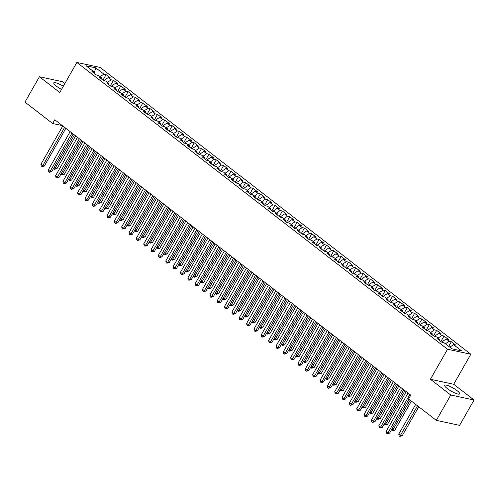 <?xml version="1.0" encoding="UTF-8"?>
<svg xmlns="http://www.w3.org/2000/svg" width="499" height="499" viewBox="0 0 499 499"><rect width="100%" height="100%" fill="white"/><g stroke="black" fill="none" stroke-linecap="round" stroke-linejoin="round"><path stroke-width="0.75" d="M63.311 86.246A8.62 1.821 29.7 0 0 53.767 82.878A8.62 1.821 29.7 0 0 56.35 86.096A8.62 1.821 29.7 0 0 61.527 89.377M447.291 388.559A8.62 1.821 29.7 0 0 454.938 393.025A8.62 1.821 29.7 0 0 459.691 393.886A8.62 1.821 29.7 0 0 457.109 390.667A8.62 1.821 29.7 0 0 449.462 386.201A8.62 1.821 29.7 0 0 444.709 385.34A8.62 1.821 29.7 0 0 447.291 388.559M64.901 83.464L62.687 81.742L39.402 76.752L24.95 102.089L52.645 123.515L62.319 125.592M470.831 354.234L100.162 67.452L76.883 62.456L447.553 349.238L470.831 354.234L453.703 384.267L430.419 379.271L450.772 395.015L474.05 400.011L453.703 384.267M474.05 400.011L459.598 425.354L436.313 420.358L450.772 395.015M94.249 72.798L95.789 67.87L86.102 65.793L94.18 72.043L91.947 71.563L96.357 74.975L98.59 75.455L101.528 77.725L99.295 77.245L103.705 80.657L105.938 81.137L108.876 83.408L106.643 82.934L111.046 86.339L113.279 86.82L116.217 89.096L113.984 88.616L118.394 92.022L120.627 92.502L123.565 94.779L121.332 94.299L125.742 97.71L127.975 98.184L130.913 100.461L128.68 99.981L133.083 103.393L135.316 103.873L138.26 106.144L136.021 105.663L140.431 109.075L142.664 109.555L145.602 111.826L143.369 111.346L147.779 114.758L150.012 115.238L152.95 117.508L150.717 117.034L155.12 120.44L157.36 120.92L160.298 123.197L158.058 122.717L162.468 126.122L164.701 126.603L167.639 128.879L165.406 128.399L169.816 131.811L172.049 132.285L174.987 134.562L172.754 134.081L177.157 137.493L179.397 137.974L182.335 140.244L180.102 139.764L184.505 143.176L186.738 143.656L189.676 145.926L187.443 145.446L191.853 148.858L194.086 149.338L197.024 151.609L194.791 151.128L199.201 154.54L201.434 155.021L204.372 157.291L202.139 156.817L206.542 160.223L208.775 160.703L211.713 162.98L209.48 162.499L213.89 165.905L216.123 166.385L219.061 168.662L216.828 168.182L221.238 171.594L223.471 172.068L226.409 174.344L224.176 173.864L228.579 177.276L230.812 177.756L233.75 180.027L231.517 179.546L235.927 182.958L238.16 183.439L241.098 185.709L238.865 185.229L243.275 188.641L245.508 189.121L248.446 191.391L246.213 190.917L250.617 194.323L252.85 194.803L255.787 197.08L253.554 196.6L257.964 200.005L260.197 200.486L263.135 202.762L260.902 202.282L265.312 205.694L267.545 206.168L270.483 208.445L268.25 207.964L272.654 211.376L274.887 211.857L277.831 214.127L275.591 213.647L280.001 217.059L282.234 217.539L285.172 219.809L282.939 219.329L287.349 222.741L289.582 223.221L292.52 225.492L290.287 225.012L294.691 228.423L296.93 228.904L299.868 231.174L297.629 230.7L302.038 234.106L304.271 234.586L307.209 236.863L304.976 236.383L309.386 239.788L311.619 240.269L314.557 242.545L312.324 242.065L316.728 245.477L318.967 245.951L321.905 248.228L319.672 247.747L324.076 251.159L326.309 251.639L329.246 253.91L327.013 253.43L331.423 256.842L333.656 257.322L336.594 259.592L334.361 259.112L338.771 262.524L341.004 263.004L343.942 265.275L341.709 264.801L346.113 268.206L348.346 268.687L351.284 270.963L349.051 270.483L353.46 273.889L355.693 274.369L358.631 276.646L356.398 276.165L360.808 279.577L363.041 280.051L365.979 282.328L363.746 281.848L368.15 285.26L370.383 285.74L373.321 288.01L371.088 287.53L375.498 290.942L377.731 291.422L380.668 293.693L378.435 293.212L382.845 296.624L385.078 297.105L388.016 299.375L385.783 298.895L390.187 302.307L392.42 302.787L395.364 305.057L393.125 304.583L397.535 307.989L399.768 308.469L402.705 310.746L400.472 310.266L404.882 313.671L407.115 314.152L410.053 316.428L407.82 315.948L412.224 319.36L414.457 319.834L417.401 322.111L415.162 321.63L419.572 325.042L421.805 325.523L424.743 327.793L422.51 327.313L426.919 330.725L429.152 331.205L432.09 333.475L429.857 332.995L434.261 336.407L436.5 336.887L439.438 339.158L437.205 338.684L441.609 342.089L443.842 342.57L451.926 348.82L461.612 350.903L453.535 344.647L455.768 345.127L451.358 341.721L449.125 341.241L446.187 338.964L448.42 339.445L444.01 336.033L441.777 335.559L438.839 333.282L441.072 333.762L436.669 330.35L434.436 329.87L431.498 327.6L433.731 328.08L429.321 324.668L427.088 324.188L424.15 321.917L426.383 322.398L421.973 318.986L419.74 318.505L416.802 316.235L419.035 316.709L414.632 313.303L412.399 312.823L409.461 310.546L411.694 311.027L407.284 307.621L405.051 307.141L402.113 304.864L404.346 305.344L399.936 301.932L397.703 301.458L394.765 299.182L396.998 299.662L392.594 296.25L390.361 295.77L387.424 293.499L389.657 293.98L385.247 290.568L383.014 290.087L380.076 287.817L382.309 288.297L377.899 284.885L375.666 284.405L372.728 282.135L374.961 282.615L370.557 279.203L368.324 278.723L365.38 276.452L367.62 276.926L363.21 273.521L360.977 273.04L358.039 270.764L360.272 271.244L355.862 267.838L353.629 267.358L350.691 265.081L352.924 265.562L348.52 262.15L346.281 261.676L343.343 259.399L345.582 259.879L341.173 256.467L338.94 255.987L336.002 253.717L338.235 254.197L333.825 250.785L331.592 250.305L328.654 248.034L330.887 248.514L326.483 245.103L324.244 244.622L321.306 242.352L323.539 242.826L319.135 239.42L316.902 238.94L313.965 236.663L316.198 237.144L311.788 233.738L309.555 233.258L306.617 230.981L308.85 231.461L304.44 228.049L302.207 227.575L299.269 225.298L301.502 225.779L297.098 222.367L294.865 221.887L291.927 219.616L294.161 220.096L289.751 216.685L287.518 216.204L284.58 213.934L286.813 214.414L282.403 211.002L280.17 210.522L277.232 208.251L279.465 208.732L275.061 205.32L272.828 204.839L269.89 202.569L272.123 203.043L267.714 199.637L265.48 199.157L262.543 196.88L264.776 197.361L260.366 193.955L258.133 193.475L255.195 191.198L257.428 191.678L253.024 188.266L250.791 187.792L247.853 185.516L250.086 185.996L245.676 182.584L243.443 182.104L240.506 179.833L242.739 180.314L238.329 176.902L236.096 176.421L233.158 174.151L235.391 174.631L230.987 171.219L228.754 170.739L225.81 168.469L228.049 168.943L223.639 165.537L221.406 165.057L218.468 162.786L220.701 163.26L216.292 159.855L214.059 159.374L211.121 157.098L213.354 157.578L208.95 154.166L206.711 153.692L203.773 151.415L206.012 151.896L201.602 148.484L199.369 148.01L196.431 145.733L198.664 146.213L194.254 142.801L192.021 142.321L189.084 140.051L191.317 140.531L186.913 137.119L184.674 136.639L181.736 134.368L183.969 134.849L179.565 131.437L177.332 130.956L174.394 128.686L176.627 129.16L172.217 125.754L169.984 125.274L167.046 122.997L169.28 123.478L164.87 120.072L162.637 119.592L159.699 117.315L161.932 117.795L157.528 114.383L155.295 113.909L152.357 111.633L154.59 112.113L150.18 108.701L147.947 108.221L145.009 105.95L147.242 106.43L142.833 103.019L140.599 102.538L137.662 100.268L139.895 100.748L135.491 97.336L133.258 96.856L130.32 94.585L132.553 95.066L128.143 91.654L125.91 91.174L122.972 88.903L125.205 89.377L120.795 85.971L118.562 85.491L115.625 83.214L117.858 83.695L113.454 80.289L111.221 79.809L108.277 77.532L110.516 78.012L106.106 74.6L102.975 80.096M95.789 67.87L103.873 74.126L106.106 74.6M436.313 420.358L408.619 398.932L410.764 395.177L54.784 119.76L52.645 123.515M108.277 77.532L103.742 80.663M111.221 79.809L107.516 82.36M94.18 72.043L94.299 73.384M115.625 83.214L111.084 86.352M118.562 85.491L114.864 88.042M101.528 77.725L101.646 79.067M122.972 88.903L118.431 92.034M125.91 91.174L122.211 93.725M108.876 83.408L108.994 84.749M130.32 94.585L125.779 97.717M133.258 96.856L129.553 99.413M116.217 89.096L116.336 90.431M137.662 100.268L133.121 103.399M140.599 102.538L136.901 105.096M123.565 94.779L123.683 96.12M145.009 105.95L140.469 109.081M147.947 108.221L144.248 110.778M130.913 100.461L131.031 101.802M152.357 111.633L147.816 114.764M155.295 113.909L151.59 116.46M138.26 106.144L138.373 107.485M159.699 117.315L155.158 120.452M162.637 119.592L158.938 122.143M145.602 111.826L145.72 113.167M167.046 122.997L162.506 126.135M169.984 125.274L166.286 127.825M152.95 117.508L153.068 118.849M174.394 128.686L169.853 131.817M177.332 130.956L173.627 133.507M160.298 123.197L160.41 124.532M181.736 134.368L177.195 137.499M184.674 136.639L180.975 139.196M167.639 128.879L167.758 130.214M189.084 140.051L184.543 143.182M192.021 142.321L188.323 144.878M174.987 134.562L175.105 135.903M196.431 145.733L191.89 148.864M199.369 148.01L195.664 150.561M182.335 140.244L182.447 141.585M203.773 151.415L199.232 154.547M206.711 153.692L203.012 156.243M189.676 145.926L189.795 147.267M211.121 157.098L206.58 160.235M214.059 159.374L210.36 161.926M197.024 151.609L197.142 152.95M218.468 162.786L213.928 165.918M221.406 165.057L217.701 167.608M204.372 157.291L204.484 158.632M225.81 168.469L221.275 171.6M228.754 170.739L225.049 173.296M211.713 162.98L211.832 164.314M233.158 174.151L228.617 177.282M236.096 176.421L232.397 178.979M219.061 168.662L219.18 170.003M240.506 179.833L235.965 182.965M243.443 182.104L239.738 184.661M226.409 174.344L226.527 175.685M247.853 185.516L243.312 188.647M250.791 187.792L247.086 190.344M233.75 180.027L233.869 181.368M255.195 191.198L250.654 194.336M258.133 193.475L254.434 196.026M241.098 185.709L241.217 187.05M262.543 196.88L258.002 200.018M265.48 199.157L261.782 201.708M248.446 191.391L248.564 192.733M269.89 202.569L265.349 205.7M272.828 204.839L269.123 207.391M255.787 197.08L255.906 198.415M277.232 208.251L272.691 211.383M280.17 210.522L276.471 213.079M263.135 202.762L263.254 204.097M284.58 213.934L280.039 217.065M287.518 216.204L283.819 218.762M270.483 208.445L270.601 209.786M291.927 219.616L287.387 222.747M294.865 221.887L291.16 224.444M277.831 214.127L277.943 215.468M299.269 225.298L294.728 228.43M302.207 227.575L298.508 230.126M285.172 219.809L285.291 221.151M306.617 230.981L302.076 234.118M309.555 233.258L305.856 235.809M292.52 225.492L292.639 226.833M313.965 236.663L309.424 239.801M316.902 238.94L313.197 241.491M299.868 231.174L299.98 232.515M321.306 242.352L316.765 245.483M324.244 244.622L320.545 247.18M307.209 236.863L307.328 238.198M328.654 248.034L324.113 251.165M331.592 250.305L327.893 252.862M314.557 242.545L314.676 243.886M336.002 253.717L331.461 256.848M338.94 255.987L335.234 258.544M321.905 248.228L322.017 249.569M343.343 259.399L338.809 262.53M346.281 261.676L342.582 264.227M329.246 253.91L329.365 255.251M350.691 265.081L346.15 268.219M353.629 267.358L349.93 269.909M336.594 259.592L336.713 260.933M358.039 270.764L353.498 273.901M360.977 273.04L357.272 275.591M343.942 265.275L344.054 266.616M365.38 276.452L360.846 279.583M368.324 278.723L364.619 281.274M351.284 270.963L351.402 272.298M372.728 282.135L368.187 285.266M375.666 284.405L371.967 286.962M358.631 276.646L358.75 277.98M380.076 287.817L375.535 290.948M383.014 290.087L379.315 292.645M365.979 282.328L366.098 283.669M387.424 293.499L382.883 296.631M390.361 295.77L386.656 298.327M373.321 288.01L373.439 289.351M394.765 299.182L390.224 302.313M397.703 301.458L394.004 304.01M380.668 293.693L380.787 295.034M402.113 304.864L397.572 308.002M405.051 307.141L401.352 309.692M388.016 299.375L388.135 300.716M409.461 310.546L404.92 313.684M412.399 312.823L408.693 315.374M395.364 305.057L395.476 306.398M416.802 316.235L412.261 319.366M419.74 318.505L416.041 321.063M402.705 310.746L402.824 312.081M424.15 321.917L419.609 325.049M427.088 324.188L423.389 326.745M410.053 316.428L410.172 317.763M431.498 327.6L426.957 330.731M434.436 329.87L430.731 332.428M417.401 322.111L417.513 323.452M438.839 333.282L434.298 336.413M441.777 335.559L438.078 338.11M424.743 327.793L424.861 329.134M446.187 338.964L441.646 342.096M449.125 341.241L445.426 343.792M432.09 333.475L432.209 334.817M453.535 344.647L449.83 347.204M439.438 339.158L439.55 340.499M430.419 379.271L447.553 349.238M39.402 76.752L59.749 92.49L76.883 62.456M103.873 74.126L100.168 76.678M451.358 341.721L448.72 346.343M444.01 336.033L440.879 341.528M436.669 330.35L433.537 335.846M429.321 324.668L426.19 330.163M421.973 318.986L418.842 324.475M414.632 313.303L411.5 318.792M407.284 307.621L404.153 313.11M399.936 301.932L396.805 307.428M392.594 296.25L389.463 301.745M385.247 290.568L382.115 296.063M377.899 284.885L374.768 290.374M370.557 279.203L367.42 284.692M363.21 273.521L360.078 279.01M355.862 267.838L352.731 273.327M348.52 262.15L345.383 267.645M341.173 256.467L338.041 261.963M333.825 250.785L330.694 256.28M326.483 245.103L323.346 250.592M319.135 239.42L316.004 244.909M311.788 233.738L308.656 239.227M304.44 228.049L301.309 233.544M297.098 222.367L293.967 227.862M289.751 216.685L286.619 222.18M282.403 211.002L279.272 216.491M275.061 205.32L271.93 210.809M267.714 199.637L264.582 205.126M260.366 193.955L257.234 199.444M253.024 188.266L249.887 193.762M245.676 182.584L242.545 188.079M238.329 176.902L235.197 182.397M230.987 171.219L227.85 176.708M223.639 165.537L220.508 171.026M216.292 159.855L213.16 165.344M208.95 154.166L205.813 159.661M201.602 148.484L198.471 153.979M194.254 142.801L191.123 148.297M186.913 137.119L183.775 142.608M179.565 131.437L176.434 136.926M172.217 125.754L169.086 131.243M164.87 120.072L161.738 125.561M157.528 114.383L154.397 119.879M150.18 108.701L147.049 114.196M142.833 103.019L139.701 108.514M135.491 97.336L132.36 102.825M128.143 91.654L125.012 97.143M120.795 85.971L117.664 91.46M113.454 80.289L110.316 85.778M409.872 394.484L388.01 432.808L386.176 431.392L408.032 393.062M408.955 399.188L389.582 433.151L388.01 432.808L387.236 433.706L386.5 433.138L386.176 431.392M389.582 433.151L387.236 433.706M415.692 404.402L398.757 434.093L400.597 435.508L402.169 435.845L418.755 406.772M402.169 435.845L399.818 436.407L417.532 405.824M399.818 436.407L399.088 435.839L398.757 434.093M402.525 388.802L380.662 427.125L378.828 425.709L400.691 387.38M403.753 389.75L382.24 427.462L380.662 427.125L379.889 428.023L379.153 427.456L378.828 425.709M382.24 427.462L379.889 428.023M395.177 383.12L373.321 421.443L371.481 420.021L393.343 381.698M396.406 384.068L374.892 421.78L373.321 421.443L372.547 422.341L371.811 421.774L371.481 420.021M374.892 421.78L372.547 422.341M392.021 428.878L393.249 429.826L394.821 430.163L411.407 401.084M394.821 430.163L392.476 430.724L410.184 400.136M392.476 430.724L391.628 429.564M384.673 423.196L385.902 424.144L387.474 424.481L406.205 391.646M387.474 424.481L385.128 425.042L404.982 390.698M385.128 425.042L384.286 423.882M387.835 377.437L365.973 415.761L364.139 414.338L385.995 376.015M389.058 378.385L367.545 416.097L365.973 415.761L365.199 416.659L364.463 416.085L364.139 414.338M367.545 416.097L365.199 416.659M380.488 371.755L358.625 410.078L356.791 408.656L378.654 370.333M381.71 372.703L360.203 410.415L358.625 410.078L357.852 410.97L357.116 410.403L356.791 408.656M360.203 410.415L357.852 410.97M377.331 417.507L378.56 418.461L380.132 418.798L398.857 385.964M380.132 418.798L377.78 419.353L397.634 385.016M377.78 419.353L376.938 418.193M369.984 411.825L371.212 412.779L372.784 413.116L391.515 380.282M372.784 413.116L370.439 413.671L390.287 379.334M370.439 413.671L369.591 412.511M373.14 366.066L351.284 404.396L349.443 402.974L371.306 364.65M374.369 367.014L352.855 404.733L351.284 404.396L350.51 405.288L349.774 404.72L349.443 402.974M352.855 404.733L350.51 405.288M362.636 406.142L363.865 407.097L365.436 407.434L384.168 374.599M365.436 407.434L363.091 407.989L382.939 373.651M363.091 407.989L362.243 406.828M365.798 360.384L343.936 398.713L342.102 397.291L363.958 358.962M367.021 361.332L345.508 399.05L343.936 398.713L343.162 399.605L342.426 399.038L342.102 397.291M345.508 399.05L343.162 399.605M355.294 400.46L356.523 401.408L358.095 401.751L376.82 368.917M358.095 401.751L355.743 402.306L375.597 367.969M355.743 402.306L354.901 401.146M358.45 354.702L336.588 393.025L334.754 391.609L356.617 353.28M359.673 355.65L338.166 393.368L336.588 393.025L335.815 393.923L335.079 393.355L334.754 391.609M338.166 393.368L335.815 393.923M347.946 394.778L349.175 395.726L350.747 396.063L369.472 363.235M350.747 396.063L348.402 396.624L368.25 362.286M348.402 396.624L347.554 395.464M351.103 349.019L329.246 387.343L327.406 385.92L349.269 347.597M352.331 349.967L330.818 387.679L329.246 387.343L328.467 388.241L327.737 387.673L327.406 385.92M330.818 387.679L328.467 388.241M340.599 389.095L341.827 390.043L343.399 390.38L362.131 357.546M343.399 390.38L341.054 390.942L360.902 356.598M341.054 390.942L340.206 389.781M343.761 343.337L321.899 381.66L320.065 380.238L341.921 341.915M344.984 344.285L323.471 381.997L321.899 381.66L321.125 382.558L320.389 381.985L320.065 380.238M323.471 381.997L321.125 382.558M333.251 383.413L334.48 384.361L336.058 384.698L354.783 351.864M336.058 384.698L333.706 385.259L353.56 350.916M333.706 385.259L332.864 384.099M336.413 337.655L314.551 375.978L312.717 374.556L334.579 336.232M337.636 338.603L316.129 376.315L314.551 375.978L313.777 376.87L313.041 376.302L312.717 374.556M316.129 376.315L313.777 376.87M325.909 377.724L327.138 378.679L328.71 379.015L347.435 346.181M328.71 379.015L326.365 379.571L346.212 345.233M326.365 379.571L325.516 378.41M329.066 331.972L307.209 370.295L305.369 368.873L327.232 330.55M330.294 332.914L308.781 370.632L307.209 370.295L306.43 371.187L305.7 370.62L305.369 368.873M308.781 370.632L306.43 371.187M318.562 372.042L319.79 372.996L321.362 373.333L340.093 340.499M321.362 373.333L319.017 373.888L338.865 339.551M319.017 373.888L318.169 372.728M321.724 326.284L299.862 364.613L298.028 363.191L319.884 324.868M322.947 327.232L301.433 364.95L299.862 364.613L299.088 365.505L298.352 364.937L298.028 363.191M301.433 364.95L299.088 365.505M311.214 366.36L312.443 367.314L314.021 367.651L332.746 334.817M314.021 367.651L311.669 368.206L331.523 333.868M311.669 368.206L310.827 367.046M314.376 320.601L292.514 358.924L290.68 357.509L312.536 319.179M315.599 321.549L294.086 359.268L292.514 358.924L291.74 359.823L291.004 359.255L290.68 357.509M294.086 359.268L291.74 359.823M303.872 360.677L305.101 361.625L306.673 361.968L325.398 329.134M306.673 361.968L304.328 362.524L324.175 328.186M304.328 362.524L303.479 361.363M307.028 314.919L285.172 353.242L283.332 351.826L305.195 313.497M308.257 315.867L286.744 353.579L285.172 353.242L284.393 354.14L283.663 353.573L283.332 351.826M286.744 353.579L284.393 354.14M296.525 354.995L297.753 355.943L299.325 356.28L318.056 323.452M299.325 356.28L296.98 356.841L316.828 322.504M296.98 356.841L296.132 355.681M299.687 309.237L277.824 347.56L275.984 346.138L297.847 307.814M300.909 310.185L279.396 347.897L277.824 347.56L277.051 348.458L276.315 347.89L275.984 346.138M279.396 347.897L277.051 348.458M289.177 349.312L290.406 350.261L291.984 350.597L310.709 317.763M291.984 350.597L289.632 351.159L309.486 316.815M289.632 351.159L288.79 349.999M292.339 303.554L270.477 341.877L268.643 340.455L290.499 302.132M293.562 304.502L272.049 342.214L270.477 341.877L269.703 342.776L268.967 342.202L268.643 340.455M272.049 342.214L269.703 342.776M281.835 343.63L283.064 344.578L284.636 344.915L303.361 312.081M284.636 344.915L282.284 345.47L302.138 311.133M282.284 345.47L281.442 344.31M284.991 297.872L263.135 336.195L261.295 334.773L283.158 296.45M286.22 298.82L264.707 336.532L263.135 336.195L262.355 337.087L261.626 336.519L261.295 334.773M264.707 336.532L262.355 337.087M274.487 337.942L275.716 338.896L277.288 339.233L296.019 306.398M277.288 339.233L274.943 339.788L294.79 305.45M274.943 339.788L274.094 338.628M277.644 292.183L255.787 330.513L253.947 329.091L275.81 290.767M278.872 293.131L257.359 330.849L255.787 330.513L255.014 331.405L254.278 330.837L253.947 329.091M257.359 330.849L255.014 331.405M267.14 332.259L268.368 333.213L269.947 333.55L288.672 300.716M269.947 333.55L267.595 334.105L287.449 299.768M267.595 334.105L266.753 332.945M270.302 286.501L248.44 324.83L246.606 323.408L268.462 285.085M271.525 287.449L250.011 325.167L248.44 324.83L247.666 325.722L246.93 325.155L246.606 323.408M250.011 325.167L247.666 325.722M259.798 326.577L261.027 327.525L262.599 327.868L281.324 295.034M262.599 327.868L260.247 328.423L280.101 294.086M260.247 328.423L259.405 327.263M262.954 280.818L241.092 319.142L239.258 317.726L261.12 279.396M264.177 281.767L242.67 319.485L241.092 319.142L240.318 320.04L239.582 319.472L239.258 317.726M242.67 319.485L240.318 320.04M252.45 320.894L253.679 321.843L255.251 322.179L273.982 289.351M255.251 322.179L252.906 322.741L272.753 288.403M252.906 322.741L252.057 321.581M255.607 275.136L233.75 313.459L231.91 312.037L253.773 273.714M256.835 276.084L235.322 313.796L233.75 313.459L232.977 314.358L232.241 313.79L231.91 312.037M235.322 313.796L232.977 314.358M245.103 315.212L246.331 316.16L247.903 316.497L266.634 283.663M247.903 316.497L245.558 317.058L265.412 282.721M245.558 317.058L244.716 315.898M248.265 269.454L226.403 307.777L224.569 306.355L246.425 268.032M249.488 270.402L227.974 308.114L226.403 307.777L225.629 308.675L224.893 308.108L224.569 306.355M227.974 308.114L225.629 308.675M237.761 309.53L238.99 310.478L240.562 310.815L259.287 277.98M240.562 310.815L238.21 311.376L258.064 277.032M238.21 311.376L237.368 310.216M240.917 263.771L219.055 302.095L217.221 300.672L239.083 262.349M242.14 264.719L220.633 302.431L219.055 302.095L218.281 302.987L217.545 302.419L217.221 300.672M220.633 302.431L218.281 302.987M233.569 258.089L211.713 296.412L209.873 294.99L231.736 256.667M234.798 259.031L213.285 296.749L211.713 296.412L210.934 297.304L210.204 296.737L209.873 294.99M213.285 296.749L210.934 297.304M226.228 252.4L204.365 290.73L202.532 289.308L224.388 250.985M227.45 253.349L205.937 291.067L204.365 290.73L203.592 291.622L202.856 291.054L202.532 289.308M205.937 291.067L203.592 291.622M218.88 246.718L197.018 285.048L195.184 283.625L217.046 245.296M220.103 247.666L198.596 285.384L197.018 285.048L196.244 285.939L195.508 285.372L195.184 283.625M198.596 285.384L196.244 285.939M211.532 241.036L189.676 279.359L187.836 277.943L209.699 239.614M212.761 241.984L191.248 279.696L189.676 279.359L188.896 280.257L188.167 279.69L187.836 277.943M191.248 279.696L188.896 280.257M204.191 235.353L182.328 273.677L180.495 272.254L202.351 233.931M205.413 236.301L183.9 274.013L182.328 273.677L181.555 274.575L180.819 274.007L180.495 272.254M183.9 274.013L181.555 274.575M196.843 229.671L174.981 267.994L173.147 266.572L195.009 228.249M198.066 230.619L176.552 268.331L174.981 267.994L174.207 268.892L173.471 268.319L173.147 266.572M176.552 268.331L174.207 268.892M230.413 303.841L231.642 304.795L233.214 305.132L251.945 272.298M233.214 305.132L230.869 305.687L250.716 271.35M230.869 305.687L230.02 304.527M223.065 298.159L224.294 299.113L225.866 299.45L244.597 266.616M225.866 299.45L223.521 300.005L243.369 265.668M223.521 300.005L222.673 298.845M215.724 292.476L216.953 293.431L218.525 293.768L237.25 260.933M218.525 293.768L216.173 294.323L236.027 259.985M216.173 294.323L215.331 293.163M208.376 286.794L209.605 287.742L211.177 288.085L229.902 255.251M211.177 288.085L208.832 288.64L228.679 254.303M208.832 288.64L207.983 287.48M201.028 281.112L202.257 282.06L203.829 282.397L222.56 249.569M203.829 282.397L201.484 282.958L221.331 248.621M201.484 282.958L200.635 281.798M193.681 275.429L194.909 276.377L196.487 276.714L215.212 243.88M196.487 276.714L194.136 277.276L213.99 242.932M194.136 277.276L193.294 276.115M186.339 269.747L187.568 270.695L189.14 271.032L207.865 238.198M189.14 271.032L186.794 271.587L206.642 237.25M186.794 271.587L185.946 270.433M189.495 223.989L167.639 262.312L165.799 260.89L187.661 222.566M190.724 224.937L169.211 262.649L167.639 262.312L166.859 263.204L166.13 262.636L165.799 260.89M169.211 262.649L166.859 263.204M178.991 264.058L180.22 265.013L181.792 265.349L200.523 232.515M181.792 265.349L179.447 265.905L199.294 231.567M179.447 265.905L178.598 264.744M182.154 218.3L160.291 256.629L158.457 255.207L180.314 216.884M183.376 219.248L161.863 256.966L160.291 256.629L159.518 257.521L158.782 256.954L158.457 255.207M161.863 256.966L159.518 257.521M171.644 258.376L172.872 259.33L174.45 259.667L193.175 226.833M174.45 259.667L172.099 260.222L191.953 225.885M172.099 260.222L171.257 259.062M174.806 212.618L152.944 250.947L151.11 249.525L172.966 211.202M176.028 213.566L154.515 251.284L152.944 250.947L152.17 251.839L151.434 251.271L151.11 249.525M154.515 251.284L152.17 251.839M164.302 252.694L165.531 253.642L167.103 253.985L185.828 221.151M167.103 253.985L164.751 254.54L184.605 220.202M164.751 254.54L163.909 253.38M167.458 206.935L145.602 245.258L143.762 243.843L165.624 205.513M168.687 207.883L147.174 245.602L145.602 245.258L144.822 246.157L144.092 245.589L143.762 243.843M147.174 245.602L144.822 246.157M156.954 247.011L158.183 247.959L159.755 248.296L178.486 215.468M159.755 248.296L157.41 248.858L177.257 214.52M157.41 248.858L156.561 247.697M160.117 201.253L138.254 239.576L136.414 238.154L158.277 199.831M161.339 202.201L139.826 239.913L138.254 239.576L137.481 240.474L136.745 239.907L136.414 238.154M139.826 239.913L137.481 240.474M149.606 241.329L150.835 242.277L152.413 242.614L171.138 209.78M152.413 242.614L150.062 243.175L169.916 208.838M150.062 243.175L149.22 242.015M152.769 195.571L130.906 233.894L129.073 232.472L150.929 194.148M153.991 196.519L132.478 234.231L130.906 233.894L130.133 234.792L129.397 234.224L129.073 232.472M132.478 234.231L130.133 234.792M142.265 235.647L143.494 236.595L145.066 236.931L163.791 204.097M145.066 236.931L142.714 237.493L162.568 203.149M142.714 237.493L141.872 236.333M145.421 189.888L123.565 228.211L121.725 226.789L143.587 188.466M146.65 190.836L125.137 228.548L123.565 228.211L122.785 229.103L122.049 228.536L121.725 226.789M125.137 228.548L122.785 229.103M134.917 229.958L136.146 230.912L137.718 231.249L156.449 198.415M137.718 231.249L135.372 231.804L155.22 197.467M135.372 231.804L134.524 230.644M138.073 184.206L116.217 222.529L114.377 221.107L136.239 182.784M139.302 185.148L117.789 222.866L116.217 222.529L115.444 223.421L114.708 222.853L114.377 221.107M117.789 222.866L115.444 223.421M127.569 224.276L128.798 225.23L130.376 225.567L149.101 192.733M130.376 225.567L128.025 226.122L147.879 191.784M128.025 226.122L127.183 224.962M130.732 178.517L108.869 216.847L107.035 215.425L128.892 177.101M131.954 179.465L110.441 217.184L108.869 216.847L108.096 217.739L107.36 217.171L107.035 215.425M110.441 217.184L108.096 217.739M120.228 218.593L121.457 219.548L123.028 219.884L141.753 187.05M123.028 219.884L120.677 220.439L140.531 186.102M120.677 220.439L119.835 219.279M123.384 172.835L101.522 211.164L99.688 209.742L121.55 171.413M124.607 173.783L103.1 211.501L101.522 211.164L100.748 212.056L100.012 211.489L99.688 209.742M103.1 211.501L100.748 212.056M112.88 212.911L114.109 213.859L115.681 214.202L134.412 181.368M115.681 214.202L113.335 214.757L133.183 180.42M113.335 214.757L112.487 213.597M116.036 167.153L94.18 205.476L92.34 204.06L114.202 165.73M117.265 168.101L95.752 205.813L94.18 205.476L93.407 206.374L92.671 205.806L92.34 204.06M95.752 205.813L93.407 206.374M105.532 207.228L106.761 208.177L108.333 208.513L127.064 175.685M108.333 208.513L105.988 209.075L125.842 174.737M105.988 209.075L105.146 207.915M108.695 161.47L86.832 199.793L84.998 198.371L106.855 160.048M109.917 162.418L88.404 200.13L86.832 199.793L86.059 200.692L85.323 200.124L84.998 198.371M88.404 200.13L86.059 200.692M98.191 201.546L99.42 202.494L100.991 202.831L119.716 169.997M100.991 202.831L98.64 203.392L118.494 169.049M98.64 203.392L97.798 202.232M101.347 155.788L79.484 194.111L77.651 192.689L99.513 154.366M102.569 156.736L81.063 194.448L79.484 194.111L78.711 195.009L77.975 194.435L77.651 192.689M81.063 194.448L78.711 195.009M90.843 195.864L92.072 196.812L93.644 197.149L112.375 164.314M93.644 197.149L91.298 197.704L111.146 163.366M91.298 197.704L90.45 196.55M93.999 150.105L72.143 188.429L70.303 187.006L92.165 148.683M95.228 151.054L73.715 188.765L72.143 188.429L71.363 189.321L70.633 188.753L70.303 187.006M73.715 188.765L71.363 189.321M83.495 190.175L84.724 191.129L86.296 191.466L105.027 158.632M86.296 191.466L83.951 192.021L103.798 157.684M83.951 192.021L83.102 190.861M86.658 144.417L64.795 182.746L62.961 181.324L84.818 143.001M87.88 145.365L66.367 183.083L64.795 182.746L64.022 183.638L63.286 183.071L62.961 181.324M66.367 183.083L64.022 183.638M76.154 184.493L77.382 185.447L78.954 185.784L97.679 152.95M78.954 185.784L76.603 186.339L96.457 152.002M76.603 186.339L75.761 185.179M79.31 138.734L57.447 177.064L55.614 175.642L77.476 137.319M80.532 139.683L59.025 177.401L57.447 177.064L56.674 177.956L55.938 177.388L55.614 175.642M59.025 177.401L56.674 177.956M68.806 178.81L70.035 179.765L71.606 180.102L90.331 147.267M71.606 180.102L69.261 180.657L89.109 146.319M69.261 180.657L68.413 179.497M71.962 133.052L50.106 171.375L48.266 169.959L70.128 131.63M73.191 134L51.678 171.718L50.106 171.375L49.326 172.274L48.596 171.706L48.266 169.959M51.678 171.718L49.326 172.274M61.458 173.128L62.687 174.076L64.259 174.413L82.99 141.585M64.259 174.413L61.913 174.974L81.761 140.637M61.913 174.974L61.065 173.814M64.62 127.37L42.758 165.693L40.924 164.277L62.78 125.948M65.843 128.318L44.33 166.03L42.758 165.693L41.985 166.591L41.249 166.024L40.924 164.277M44.33 166.03L41.985 166.591M54.11 167.446L55.339 168.394L56.917 168.731L75.642 135.896M56.917 168.731L54.566 169.292L74.42 134.955M54.566 169.292L53.724 168.132"/></g></svg>
